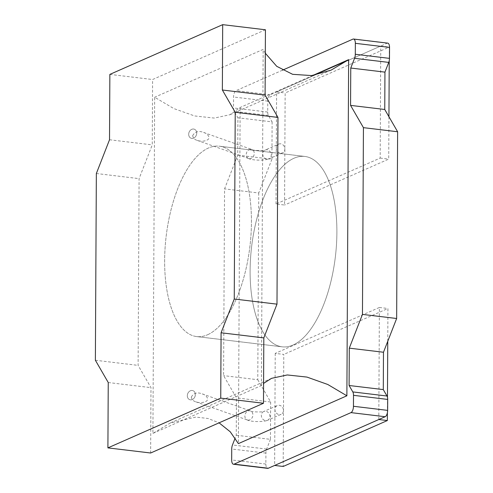 <?xml version="1.0" encoding="UTF-8"?>
<svg xmlns="http://www.w3.org/2000/svg" width="493" height="493" viewBox="0 0 493 493"><rect width="100%" height="100%" fill="white"/><g stroke="black" fill="none" stroke-linecap="round" stroke-linejoin="round"><path stroke-width="0.37" stroke-dasharray="2.46 1.85" d="M265.431 29.777L152.596 79.521L152.257 144.88L139.088 178.632L138.114 365.375L150.981 387.646L150.642 453.005M109.859 74.394L152.596 79.521M109.52 139.759L152.257 144.88M96.351 173.505L139.088 178.632M95.377 360.254L138.114 365.375M108.244 382.525L150.981 387.646M207.547 334.765A95.864 42.176 -83.2 0 0 251.023 234.28A95.864 42.176 -83.2 0 0 219.447 146.211A95.864 42.176 -83.2 0 0 164.637 260.526A95.864 42.176 -83.2 0 0 196.627 336.571A95.864 42.176 -83.2 0 0 207.547 334.765A95.864 42.176 96.8 0 1 196.627 336.571A95.864 42.176 96.8 0 1 164.637 260.526A95.864 42.176 96.8 0 1 219.447 146.211A95.864 42.176 96.8 0 1 251.023 234.28A95.864 42.176 96.8 0 1 207.547 334.765M250.111 270.774A95.864 42.176 -83.2 0 0 282.101 346.819A95.864 42.176 -83.2 0 0 335.382 256.662A95.864 42.176 -83.2 0 0 304.921 156.46A95.864 42.176 -83.2 0 0 250.111 270.774A95.864 42.176 -83.2 0 0 282.101 346.819A95.864 42.176 -83.2 0 0 335.382 256.662A95.864 42.176 -83.2 0 0 304.921 156.46A95.864 42.176 -83.2 0 0 250.111 270.774M387.732 43.131A5.405 2.379 -83.2 0 0 387.116 43.23L270.238 94.761A5.405 2.379 -83.2 0 0 267.761 101.102L267.705 112.053A5.405 2.379 -83.2 0 0 268.402 115.461L272.111 121.882L237.922 117.784L237.731 155.129L224.561 188.881L223.588 375.623L236.455 397.894L236.264 435.245L235.149 438.098M272.111 121.882L271.92 159.227L237.731 155.129M271.92 159.227L258.751 192.979L224.561 188.881M258.751 192.979L257.777 379.727L223.588 375.623M257.777 379.727L270.645 401.998L236.455 397.894M270.645 401.998L270.454 439.343L236.264 435.245M270.454 439.343L266.658 449.074A5.405 2.379 -83.2 0 0 265.918 453.116L265.863 464.061A5.405 2.379 -83.2 0 0 267.668 468.35M282.483 70.191L236.048 90.663A5.405 2.379 -83.2 0 0 233.571 97.004L233.516 107.955A5.405 2.379 -83.2 0 0 234.212 111.363L237.922 117.784M191.309 399.829A4.794 3.907 109.4 0 1 189.737 399.681A4.794 3.907 109.4 0 1 187.315 395.731A4.794 3.907 109.4 0 1 192.923 390.641A4.794 3.907 109.4 0 1 195.265 395.534A4.794 3.907 109.4 0 1 191.309 399.829A4.794 3.907 109.4 0 1 189.737 399.681A4.794 3.907 109.4 0 1 187.648 393.858A4.794 3.907 109.4 0 1 192.923 390.641A4.794 3.907 109.4 0 1 195.265 395.534A4.794 3.907 109.4 0 1 191.309 399.829M191.284 397.13C193.669 392.989 197.336 391.923 202.272 393.932C205.359 394.363 210.073 399.213 205.994 401.382C202.906 402.88 199.529 403.034 195.863 401.838C193.379 401.16 191.851 399.589 191.284 397.13M192.726 129.049A4.794 3.907 -70.6 0 0 188.683 134.293A4.794 3.907 -70.6 0 0 191.111 138.237A4.794 3.907 -70.6 0 0 196.387 135.02A4.794 3.907 -70.6 0 0 194.297 129.197A4.794 3.907 -70.6 0 0 192.726 129.049A4.794 3.907 -70.6 0 0 188.77 133.35A4.794 3.907 -70.6 0 0 191.111 138.237A4.794 3.907 -70.6 0 0 196.387 135.02A4.794 3.907 -70.6 0 0 194.297 129.197A4.794 3.907 -70.6 0 0 192.726 129.049M192.652 135.686C195.037 131.545 198.704 130.479 203.64 132.494C206.727 132.919 211.442 137.775 207.368 139.944C204.281 141.442 200.904 141.59 197.231 140.4C194.747 139.722 193.219 138.151 192.652 135.686M312.895 75.411L240.14 107.486L230.003 114.696L214.282 118.073L194.587 115.947L173.77 108.546L154.666 97.238L152.91 433.378L170.473 422.889L195.912 417.084L208.12 418.502L219.065 422.84M240.14 107.486L238.384 443.626M152.91 433.378L261.407 385.544L263.582 383.394M265.308 53.219L263.163 49.405L154.666 97.238M261.407 385.544L263.163 49.405M276.012 204.003L276.598 91.957L380.756 46.034L380.171 158.08L276.012 204.003L284.56 205.026L285.145 92.98L389.304 47.063L389.23 60.731M276.598 91.957L285.145 92.98M380.756 46.034L389.304 47.063M388.94 116.724L388.718 159.11L284.56 205.026M380.171 158.08L388.718 159.11M378.803 419.525L379.388 307.478L275.23 353.395L283.777 354.424L283.192 466.47M275.23 353.395L274.644 465.441M387.387 412.74L387.467 397.272M387.763 341.279L387.936 308.501L283.777 354.424M379.388 307.478L387.936 308.501M248.866 420.116A4.794 3.907 109.4 0 1 247.295 419.968A4.794 3.907 109.4 0 1 246.518 419.568A4.794 3.907 109.4 0 1 245.403 413.652A4.794 3.907 109.4 0 1 250.481 410.928A4.794 3.907 109.4 0 1 251.529 411.538A4.794 3.907 109.4 0 1 252.644 416.536A4.794 3.907 109.4 0 1 248.866 420.116M263.663 411.55A4.794 4.166 66.2 0 0 261.456 416.536A4.794 4.166 66.2 0 0 265.585 420.597A4.794 4.166 66.2 0 0 267.545 420.313L281.146 414.317A4.794 4.166 66.2 0 0 283.025 408.253A4.794 4.166 66.2 0 0 277.276 405.548A4.794 4.166 66.2 0 0 275.051 410.533A4.794 4.166 66.2 0 0 279.186 414.601A4.794 4.166 66.2 0 0 281.146 414.317M267.687 420.246A4.794 4.166 66.2 0 0 269.388 414.163A4.794 4.166 66.2 0 0 263.675 411.544L277.276 405.548M250.284 149.336A4.794 3.907 -70.6 0 0 246.445 153.113A4.794 3.907 -70.6 0 0 247.887 158.124A4.794 3.907 -70.6 0 0 248.663 158.524A4.794 3.907 -70.6 0 0 253.655 155.985A4.794 3.907 -70.6 0 0 252.897 150.094A4.794 3.907 -70.6 0 0 251.849 149.484A4.794 3.907 -70.6 0 0 250.284 149.336M278.65 144.104A4.794 4.166 -113.8 0 1 280.603 143.82A4.794 4.166 -113.8 0 1 284.738 147.888A4.794 4.166 -113.8 0 1 282.514 152.879A4.794 4.166 -113.8 0 1 276.77 150.174A4.794 4.166 -113.8 0 1 278.65 144.104L265.049 150.1A4.794 4.166 -113.8 0 1 267.003 149.817A4.794 4.166 -113.8 0 1 271.119 153.798A4.794 4.166 -113.8 0 1 269.061 158.808M282.514 152.879L268.913 158.875A4.794 4.166 -113.8 0 1 263.176 156.176A4.794 4.166 -113.8 0 1 265.031 150.106M266.658 449.074L232.468 444.976M265.918 453.116L231.728 449.012M265.863 464.061L231.673 459.963M387.116 43.23L352.926 39.132M270.238 94.761L236.048 90.663M267.761 101.102L233.571 97.004M267.705 112.053L233.516 107.955M268.402 115.461L234.212 111.363M304.921 156.46L219.447 146.211L304.921 156.46M282.101 346.819L196.627 336.571L282.101 346.819M202.272 393.932L250.481 410.928M195.863 401.838L247.295 419.968M203.64 132.494L251.849 149.484M197.231 140.4L248.663 158.524M271.544 378.334L170.473 422.889M331.074 70.142L230.003 114.696M246.987 419.839C250.635 421.928 262.726 422.113 267.2 420.449M251.073 411.205L251.005 411.168C250.906 411.914 262.868 412.376 264.143 411.372M248.355 158.401C252.003 160.49 264.094 160.669 268.568 159.005M252.441 149.767L252.373 149.724C252.274 150.47 264.236 150.938 265.511 149.934"/><path stroke-width="0.74" d="M263.817 337.902L276.986 304.15L277.96 117.408L265.092 95.137L265.431 29.777L222.694 24.65L109.859 74.394L109.52 139.759L96.351 173.505L95.377 360.254L108.244 382.525L107.905 447.884L150.642 453.005L263.478 403.262L263.817 337.902L221.08 332.775L234.249 299.023L276.986 304.15M234.249 299.023L235.223 112.281L277.96 117.408M235.223 112.281L222.355 90.009L265.092 95.137M222.355 90.009L222.694 24.65M107.905 447.884L220.741 398.134L263.478 403.262M220.741 398.134L221.08 332.775M235.149 438.098L232.468 444.976A5.405 2.379 -83.2 0 0 231.728 449.012L231.673 459.963A5.405 2.379 -83.2 0 0 233.479 464.252A5.405 2.379 -83.2 0 0 234.095 464.147L350.973 412.616A5.405 2.379 -83.2 0 0 353.45 406.275L353.506 395.324A5.405 2.379 -83.2 0 0 352.809 391.917L349.099 385.501L349.29 348.15L362.46 314.398L363.433 127.656L350.566 105.385L350.757 68.034L354.553 58.303A5.405 2.379 -83.2 0 0 355.293 54.267L355.348 43.316A5.405 2.379 -83.2 0 0 353.543 39.027A5.405 2.379 -83.2 0 0 352.926 39.132L282.483 70.191M233.479 464.252L267.668 468.35A5.405 2.379 -83.2 0 0 268.284 468.245L385.162 416.721A5.405 2.379 -83.2 0 0 387.64 410.373L387.695 399.422A5.405 2.379 -83.2 0 0 386.999 396.021L383.289 389.599L349.099 385.501M383.289 389.599L383.48 352.248L349.29 348.15M383.48 352.248L396.649 318.496L362.46 314.398M396.649 318.496L397.623 131.754L363.433 127.656M397.623 131.754L384.756 109.483L350.566 105.385M384.756 109.483L384.947 72.132L350.757 68.034M384.947 72.132L388.743 62.401A5.405 2.379 -83.2 0 0 389.482 58.365L389.538 47.414A5.405 2.379 -83.2 0 0 387.732 43.131L353.543 39.027M219.065 422.84L230.237 431.782L238.384 443.626L346.881 395.793L348.637 59.653L331.074 70.142L311.588 75.577L292.62 74.32L276.746 66.333L265.308 53.219M263.582 383.394L271.544 378.334L287.265 374.957L306.96 377.083L327.777 384.485L346.881 395.793M348.637 59.653L312.895 75.411M389.23 60.731L388.94 116.724M387.35 420.547L378.803 419.525L274.644 465.441L283.192 466.47L387.35 420.547L387.387 412.74M387.467 397.272L387.763 341.279M268.284 468.245L234.095 464.147M385.162 416.721L350.973 412.616M387.64 410.373L353.45 406.275M387.695 399.422L353.506 395.324M386.999 396.021L352.809 391.917M388.743 62.401L354.553 58.303M389.482 58.365L355.293 54.267M389.538 47.414L355.348 43.316"/></g></svg>
